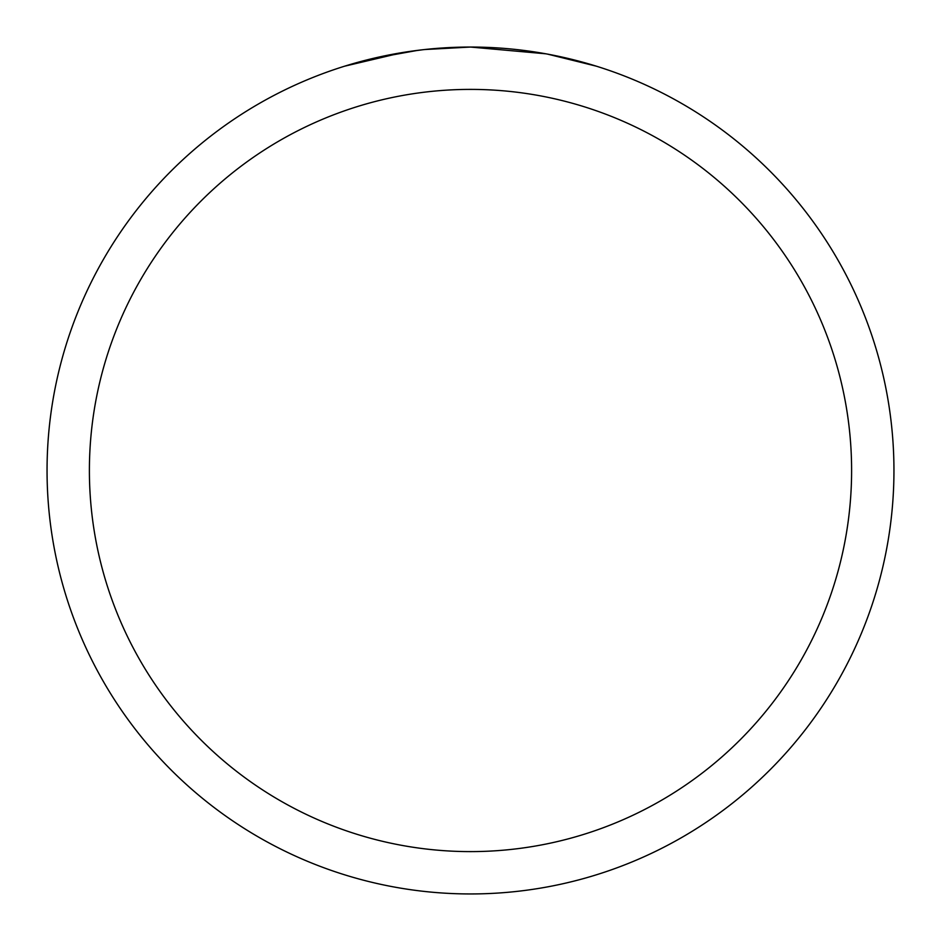 <?xml version="1.0" encoding="UTF-8"?>
<svg xmlns="http://www.w3.org/2000/svg" width="941" height="941" viewBox="0 0 941 941"><rect width="100%" height="100%" fill="white"/><g stroke="black" fill="none" stroke-linecap="round" stroke-linejoin="round"><path stroke-width="1.41" d="M545.721 53.79L470.5 47.05A423.45 423.45 0 0 1 893.95 470.5A423.45 423.45 0 0 1 470.5 893.95A423.45 423.45 0 0 1 47.05 470.5A423.45 423.45 0 0 1 470.5 47.05L424.732 49.532M547.721 54.155L596.335 66.176M470.5 89.395A381.105 381.105 0 0 1 851.605 470.5A381.105 381.105 0 0 1 470.5 851.605A381.105 381.105 0 0 1 89.395 470.5A381.105 381.105 0 0 1 470.5 89.395M422.744 49.755L406.759 51.873M344.688 66.176L402.924 52.473M429.084 49.085L436.095 48.45M437.671 48.32L440.306 48.132M444.352 47.862L451.468 47.485M461.925 47.132L470.5 47.05M373.095 58.401L417.581 50.379M439.459 48.191L441.8 48.026"/></g></svg>
